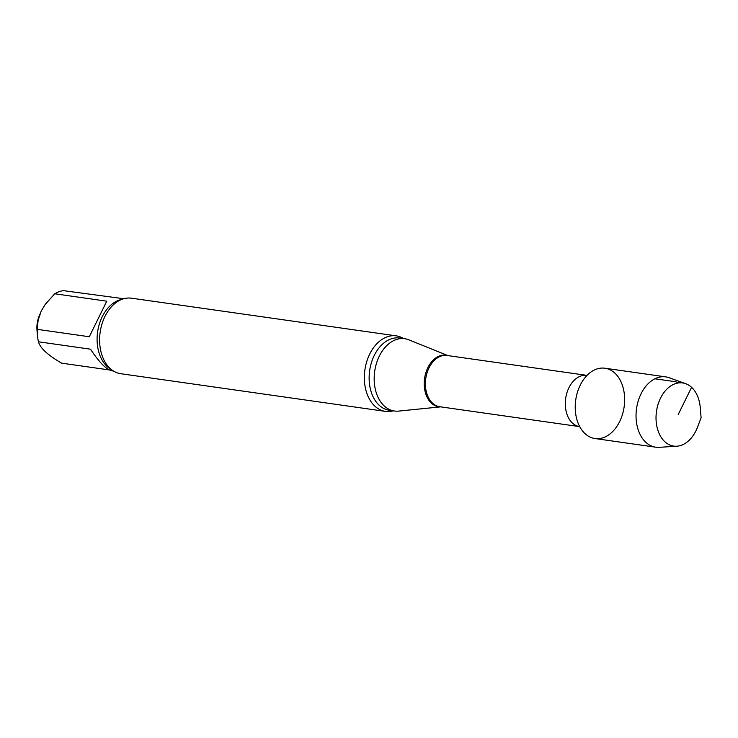 <?xml version="1.0" encoding="UTF-8"?>
<svg xmlns="http://www.w3.org/2000/svg" width="738" height="738" viewBox="0 0 738 738"><rect width="100%" height="100%" fill="white"/><g stroke="black" fill="none" stroke-linecap="round" stroke-linejoin="round"><path stroke-width="1.11" d="M89.28 336.749L106.779 301.187L54.732 293.779L45.175 304.48L41.291 310.892L38.118 320.237L37.232 329.342L89.28 336.749M113.477 371.029L111.687 370.771C106.272 369.507 99.215 362.321 90.525 349.194L38.468 341.786C40.083 348.013 47.804 355.135 61.623 363.151L109.206 369.923M54.732 293.779A36.513 25.129 98.1 0 1 63.625 290.671L123.763 298.733M39.907 314.056L38.93 316.593A21.799 15.009 98.1 0 0 36.9 326.86A21.799 15.009 98.1 0 0 36.992 330.209L37.389 334.951A36.513 25.129 98.1 0 0 38.468 341.786M685.731 383.714L669.126 377.718A35.516 24.446 98.1 0 0 665.741 376.878L604.939 368.225A35.516 24.446 98.1 0 0 580.225 385.19A35.516 24.446 98.1 0 0 578.38 389.479A35.516 24.446 98.1 0 0 575.354 410.715A35.516 24.446 98.1 0 0 612.07 432.145A35.516 24.446 98.1 0 0 614.837 373.096A35.516 24.446 98.1 0 0 580.225 385.19A35.516 24.446 98.1 0 0 594.929 438.538L655.741 447.191A35.516 24.446 98.1 0 0 659.219 447.329L676.838 446.204A31.882 21.946 98.1 0 0 695.906 430.854A31.882 21.946 98.1 0 0 697.41 427.403L701.1 417.782L700.242 407.496A31.882 21.946 98.1 0 0 685.731 383.714A31.882 21.946 98.1 0 0 660.51 398.188A31.882 21.946 98.1 0 0 658.047 430.752A31.882 21.946 98.1 0 0 676.838 446.204M447.984 355.615L408.806 339.821A36.513 25.129 98.1 0 0 404.719 338.714A36.513 25.129 98.1 0 0 374.692 371.325A36.513 25.129 98.1 0 0 394.433 411.011A36.513 25.129 98.1 0 0 398.668 411.094L440.687 406.859M403.557 338.558A38.145 26.254 98.1 0 0 396.26 335.864A38.145 26.254 98.1 0 0 369.71 354.092A38.145 26.254 98.1 0 0 385.513 411.398A38.145 26.254 98.1 0 0 393.271 410.845M396.26 335.864L131.521 298.189A38.145 26.254 98.1 0 0 112.388 305.772A38.145 26.254 98.1 0 0 104.971 316.408A38.145 26.254 98.1 0 0 104.51 361.094A38.145 26.254 98.1 0 0 120.774 373.714L385.513 411.398M37.232 329.342A36.513 25.129 98.1 0 0 37.389 334.951M665.741 376.878A35.516 24.446 98.1 0 0 641.027 393.843A35.516 24.446 98.1 0 0 655.741 447.191M678.204 414.516L691.58 387.339M678.914 382.893L675.639 381.749L654.883 378.797M579.653 426.638L439.756 406.73A25.885 17.813 98.1 0 1 425.761 378.594A25.885 17.813 98.1 0 1 447.043 355.476L586.941 375.384A25.885 17.813 98.1 0 0 565.659 398.502A25.885 17.813 98.1 0 0 579.653 426.638L579.717 426.647M447.745 355.578A26.014 17.906 98.1 0 0 424.581 378.428A26.014 17.906 98.1 0 0 440.457 406.832M404.719 338.714L399.682 338.004A36.513 25.129 98.1 0 0 369.655 370.605A36.513 25.129 98.1 0 0 389.387 410.291L394.433 411.011M121.558 299.49A36.513 25.129 98.1 0 0 97.619 331.888A36.513 25.129 98.1 0 0 111.567 369.692"/></g></svg>
